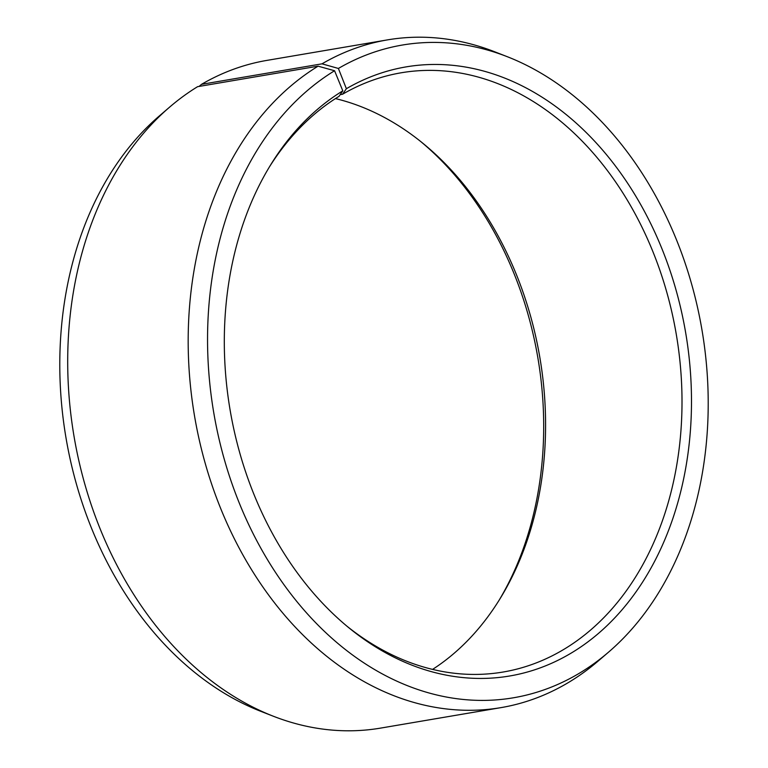 <?xml version="1.0" encoding="UTF-8"?>
<svg xmlns="http://www.w3.org/2000/svg" width="768" height="768" viewBox="0 0 768 768"><rect width="100%" height="100%" fill="white"/><g stroke="black" fill="none" stroke-linecap="round" stroke-linejoin="round"><path stroke-width="1.15" d="M432.557 669.408A303.926 227.28 80.3 0 0 500.218 598.435A303.926 227.28 80.3 0 0 422.774 143.194A303.926 227.28 80.3 0 0 335.443 98.592M347.184 626.381A303.926 227.28 80.3 0 0 503.174 672.019A303.926 227.28 80.3 0 0 565.411 648.432A303.926 227.28 80.3 0 0 666.48 291.168A303.926 227.28 80.3 0 0 401.232 72.778A303.926 227.28 80.3 0 0 342.499 94.272L340.166 94.666M169.594 107.146A338.659 253.248 80.3 0 0 74.093 436.723A338.659 253.248 80.3 0 0 273.206 716.179L260.698 711.293A331.075 247.574 80.3 0 1 66.038 438.096A331.075 247.574 80.3 0 1 159.408 115.891L169.594 107.146A338.659 253.248 80.3 0 1 197.606 86.669L318.096 66.173L334.57 70.742L342.806 90.845A308.938 231.024 80.3 0 0 270.422 165.254A308.938 231.024 80.3 0 0 349.142 628.003A308.938 231.024 80.3 0 0 572.966 652.013A308.938 231.024 80.3 0 0 662.141 249.254A308.938 231.024 80.3 0 0 346.378 88.714L342.499 94.272M334.57 70.742A331.075 247.574 80.3 0 0 240.067 504.989A331.075 247.574 80.3 0 0 581.213 672.115A331.075 247.574 80.3 0 0 608.592 652.109A331.075 247.574 80.3 0 0 701.962 329.904A331.075 247.574 80.3 0 0 507.302 56.707A331.075 247.574 80.3 0 0 338.39 68.458L346.378 88.714M318.096 66.173A338.659 253.248 80.3 0 0 205.478 464.256A338.659 253.248 80.3 0 0 501.043 707.616A338.659 253.248 80.3 0 0 570.394 681.331A338.659 253.248 80.3 0 0 598.406 660.854L608.592 652.109M273.206 716.179A338.659 253.248 80.3 0 0 380.554 728.112L501.043 707.616M498.902 600.576A308.938 231.024 80.3 0 0 420.816 141.619M199.056 86.429L201.514 84.336L322.003 63.83L338.39 68.458M507.302 56.707L494.794 51.821A338.659 253.248 80.3 0 0 387.446 39.888L266.957 60.384A338.659 253.248 80.3 0 0 201.514 84.336M387.446 39.888A338.659 253.248 80.3 0 0 322.003 63.83M342.806 90.845L338.995 96.365A303.926 227.28 80.3 0 0 269.098 167.424"/></g></svg>

